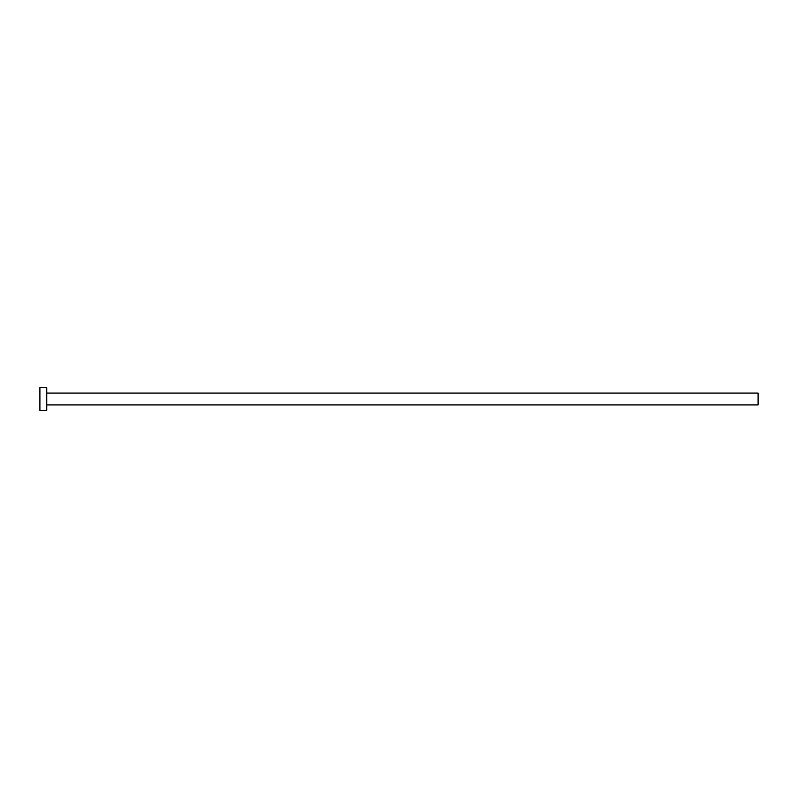 <?xml version="1.0" encoding="UTF-8"?>
<svg xmlns="http://www.w3.org/2000/svg" width="798" height="798" viewBox="0 0 798 798"><rect width="100%" height="100%" fill="white"/><g stroke="black" fill="none" stroke-linecap="round" stroke-linejoin="round"><path stroke-width="1.2" d="M46.743 393.075L758.1 393.075L758.1 404.925L46.743 404.925M46.743 399L46.743 410.401L39.9 410.401L39.9 387.599L46.743 387.599L46.743 399"/></g></svg>
